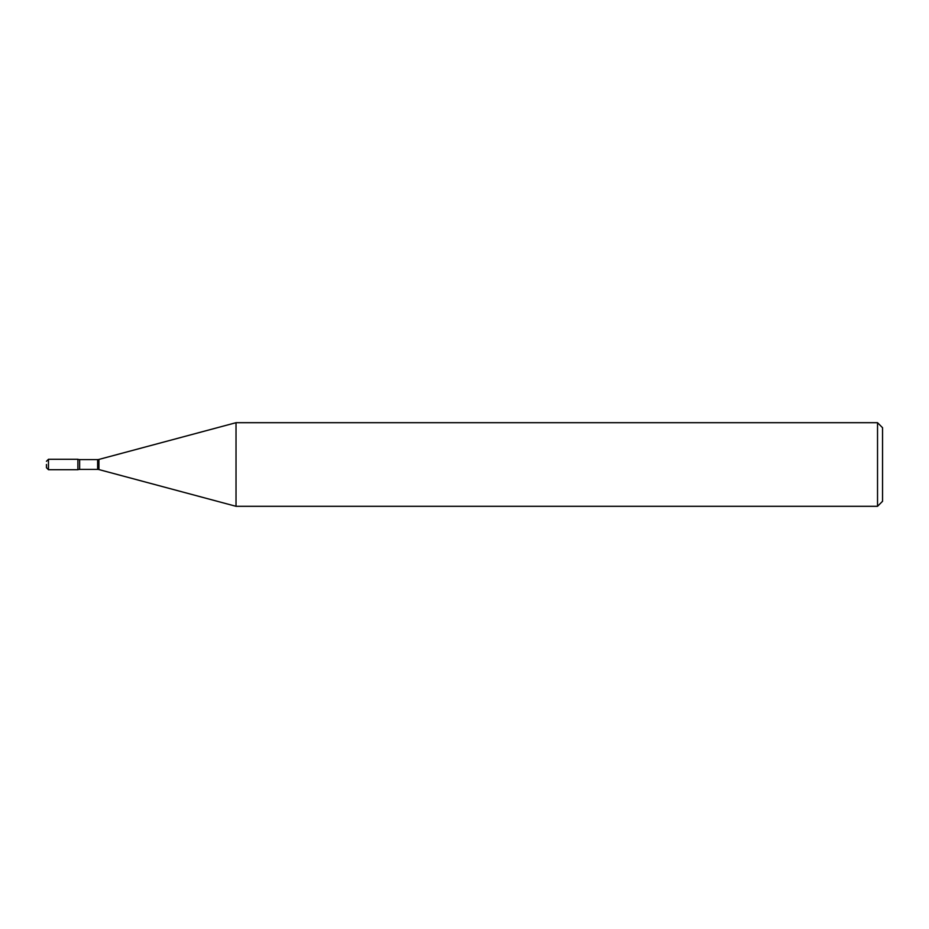 <?xml version="1.0" encoding="UTF-8"?>
<svg xmlns="http://www.w3.org/2000/svg" width="929" height="929" viewBox="0 0 929 929"><rect width="100%" height="100%" fill="white"/><g stroke="black" fill="none" stroke-linecap="round" stroke-linejoin="round"><path stroke-width="1.39" d="M236.024 506.305L236.024 422.695L98.927 459.425A5.017 5.017 0 0 1 97.626 459.6L79.639 459.6A5.017 5.017 0 0 1 77.885 459.286L77.885 469.714A5.017 5.017 0 0 1 79.639 469.4L97.626 469.4A5.017 5.017 0 0 1 98.927 469.575L236.024 506.305L877.533 506.305L877.533 422.695L882.55 427.712L882.55 501.288L877.533 506.305M46.45 464.5L46.45 467.705L46.45 464.5M236.024 422.695L877.533 422.695M48.459 469.714L48.459 459.286L77.885 459.286L77.885 469.714L48.459 469.714L46.45 467.705M79.639 459.6L79.639 469.4M97.626 459.6L97.626 469.4M98.927 459.425L98.927 469.575M48.459 459.286L46.45 461.295"/></g></svg>
